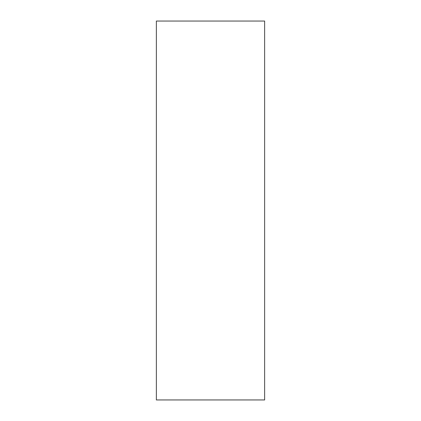 <?xml version="1.0" encoding="UTF-8"?>
<svg xmlns="http://www.w3.org/2000/svg" width="421" height="421" viewBox="0 0 421 421"><rect width="100%" height="100%" fill="white"/><g stroke="black" fill="none" stroke-linecap="round" stroke-linejoin="round"><path stroke-width="0.63" d="M156.37 340.021L156.37 371.917C156.37 385.483 156.37 385.483 156.37 371.917L156.37 340.021M156.37 38.448L156.37 70.344C156.37 83.911 156.37 83.911 156.37 70.344L156.37 38.448M156.37 21.05L264.63 21.05L264.63 399.95L264.63 21.05L156.37 21.05L156.37 399.95L264.63 399.95L156.37 399.95L156.37 21.05"/></g></svg>
